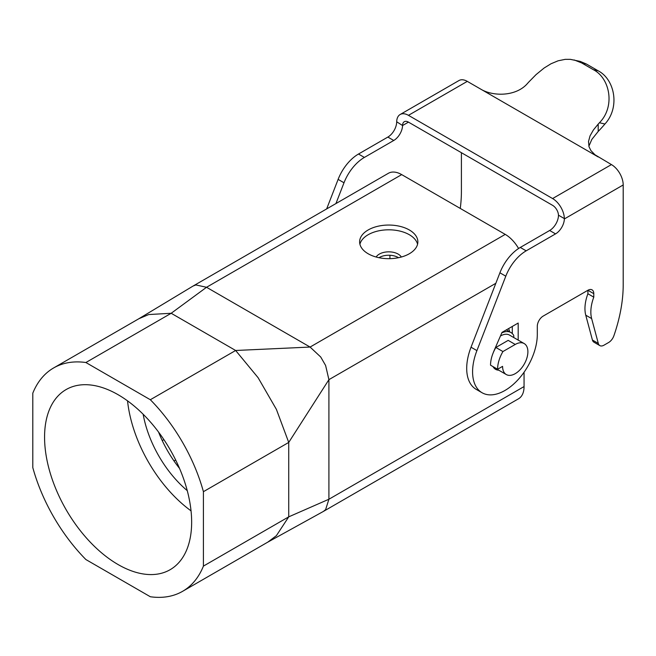 <?xml version="1.0" encoding="UTF-8"?>
<svg xmlns="http://www.w3.org/2000/svg" width="656" height="656" viewBox="0 0 656 656"><rect width="100%" height="100%" fill="white"/><g stroke="black" fill="none" stroke-linecap="round" stroke-linejoin="round"><path stroke-width="0.98" d="M182.589 591.327L267.902 542.069L276.397 535.657L288.73 516.846L203.417 566.103A128.97 74.456 -120 0 1 182.589 591.327A128.97 74.456 -120 0 1 150.331 596.747L85.887 559.543A128.97 74.456 -120 0 1 32.8 467.597L32.8 393.174A128.97 74.456 -120 0 1 53.628 367.95A128.97 74.456 -120 0 1 85.887 362.522L150.331 399.734L235.643 350.484L171.191 313.273L85.887 362.522M267.14 542.504L323.4 511.426L325.614 509.622L328.91 499.241L288.73 516.846L288.73 442.431L203.417 491.68L203.417 566.103M191.65 522.094A104.009 60.049 60 0 1 170.109 569.711A104.009 60.049 60 0 1 89.962 541.848A104.009 60.049 60 0 1 44.567 437.175A104.009 60.049 60 0 1 66.108 389.566A104.009 60.049 60 0 1 146.255 417.429A104.009 60.049 60 0 1 191.65 522.094M203.417 491.68A128.97 74.456 -120 0 0 150.331 399.734M191.044 510.86A104.009 60.049 60 0 1 127.543 400.865M143.147 414.248A83.205 48.036 -120 0 0 187.255 490.647M323.4 511.426L518.552 398.758A26.625 15.375 -120 0 0 524.062 386.564L524.062 372.214M524.062 386.564L328.91 499.241L328.91 379.668L288.73 442.431L276.397 409.377L258.095 377.684L235.643 350.484L310.083 347.057L206.542 287.279L195.898 284.942L193.069 286.049L138.186 319.136M409.336 253.749A29.118 16.81 180 0 1 377.602 257.398A29.118 16.81 180 0 1 359.627 241.867A29.118 16.81 180 0 1 368.155 229.977A29.118 16.81 180 0 1 399.889 226.328A29.118 16.81 180 0 1 417.864 241.867A29.118 16.81 180 0 1 409.336 253.749M518.584 248.501A26.625 15.375 -120 0 0 505.235 234.389L401.693 174.611A26.625 15.375 -120 0 0 388.377 173.291L193.225 285.959M497.592 369.246L502.586 366.36A17.892 10.332 120 0 0 506.293 374.543A17.892 10.332 120 0 0 520.077 369.754A17.892 10.332 120 0 0 527.891 351.747A17.892 10.332 120 0 0 524.185 343.564A17.892 10.332 120 0 0 515.239 344.449L502.931 351.55A24.961 14.407 120 0 0 497.592 369.246L490.532 365.171A24.961 14.407 120 0 1 495.87 347.475L502.931 351.55M513.771 337.545L513.771 335.511A20.803 12.013 120 0 0 510.934 332.543A20.803 12.013 120 0 0 501.766 332.92M495.87 347.475L508.179 340.374L515.239 344.449M494.345 367.647A18.721 10.808 -60 0 1 493.64 367.59M524.185 343.564L509.474 335.068A17.892 10.332 120 0 0 500.43 336.011M495.829 283.302L328.91 379.668L325.614 365.482L320.727 357.012L310.083 347.057L505.235 234.389M401.693 174.611L206.542 287.279L171.191 313.273L148.74 314.544L138.933 318.693L53.628 367.95M378.979 257.701A13.309 7.683 180 0 1 379.332 257.488A13.309 7.683 180 0 1 398.512 257.701M158.555 432.066A83.205 48.036 -120 0 0 179.531 468.4M389.926 255.266L389.926 258.661M359.914 244.245A29.118 16.81 180 0 1 368.155 234.733A29.118 16.81 180 0 1 397.954 230.666A29.118 16.81 180 0 1 417.577 244.245M401.333 257.021A13.309 7.683 0 0 0 379.332 254.093A13.309 7.683 0 0 0 376.159 257.021M335.929 203.565L343.998 182.778L338.119 179.383L326.655 208.928M338.119 179.383A33.284 19.213 -60 0 1 358.496 154.029L387.86 137.071A12.48 7.208 -60 0 0 396.683 122.131L396.691 121.786A16.638 9.61 -120 0 1 400.135 114.513A16.638 9.61 -120 0 1 408.458 115.333L552.598 198.555A16.638 9.61 -120 0 1 564.365 218.596L564.365 218.94A12.48 7.208 -60 0 1 555.542 233.88L549.654 230.486L520.29 247.443A33.284 19.213 -60 0 0 499.913 272.789L471.033 347.213A45.764 26.42 -60 0 0 476.182 389.344L482.062 392.739A45.764 26.42 -60 0 1 476.92 350.607L471.033 347.213M343.998 182.778A33.284 19.213 -60 0 1 364.383 157.424L393.748 140.474L387.86 137.071M564.365 218.596L558.477 215.193A8.323 4.805 -120 0 0 552.598 205.344L408.458 122.131L402.571 125.526L396.691 121.786M402.571 125.526A12.48 7.208 -60 0 1 393.748 140.474M604.914 124.017L599.436 122.738C615.336 106.805 610.178 78.294 593.385 69.708L581.618 62.91L586.431 64.042L598.198 70.832C614.82 79.409 620.223 107.494 604.914 124.017A91.528 52.841 -60 0 1 598.198 131.446L591.827 139.425L588.875 146.231M586.431 64.042L580.207 61.402L570.343 59.352L565.16 59.36L558.076 60.811L551.015 63.763L544.127 68.011L536.026 74.645L528.834 81.975A83.205 48.036 -60 0 1 527.596 83.337C516.346 96.612 492.951 96.735 480.528 89.011L467.293 81.369A16.638 9.61 -120 0 0 458.97 80.54L400.135 114.513M599.436 122.738A83.205 48.036 -60 0 1 598.198 124.099L593.401 129.97L590.047 135.849L588.514 141.491L589.014 146.723L590.884 150.544L594.935 154.75L611.433 164.59L552.598 198.555M408.458 122.131A8.323 4.805 -120 0 0 404.293 121.713A8.323 4.805 -120 0 0 402.579 125.189M482.062 392.739A45.764 26.42 -60 0 0 517.33 380.48A45.764 26.42 -60 0 0 537.305 334.429L537.305 326.278A8.323 4.805 -60 0 1 543.184 316.085L587.899 290.272A8.323 4.805 -60 0 1 592.056 289.854A8.323 4.805 -60 0 1 593.787 293.667L593.787 297.152A33.284 19.213 -60 0 0 591.646 318.578L598.305 343.424A8.323 4.805 -60 0 0 599.822 345.597A8.323 4.805 -60 0 0 603.987 345.179L608.653 342.489A8.323 4.805 -60 0 0 613.918 335.683A124.804 72.053 -60 0 0 623.2 284.835L623.2 184.967A16.638 9.61 -120 0 0 611.433 164.59M476.92 350.607L505.792 276.192A33.284 19.213 -60 0 1 526.169 250.838L555.542 233.88M558.477 215.193L558.477 215.545A12.48 7.208 -60 0 1 549.654 230.486M498.757 370.197A18.721 10.808 -60 0 1 495.583 369.32A18.721 10.808 -60 0 1 493 366.589M493.173 352.92A18.721 10.808 -60 0 1 493.943 350.968L502.004 332.387L518.183 323.047L518.183 340.095M599.822 345.597L593.942 342.194A8.323 4.805 -60 0 1 592.417 340.029L585.759 315.183A33.284 19.213 -60 0 1 587.899 293.757L587.899 290.272L593.787 293.667M512.295 333.576L512.295 326.442M593.787 297.152L587.899 293.757M461.406 152.7L461.406 191.421A124.804 72.053 -60 0 1 460.266 208.428M581.618 62.91L574.18 59.958M509.597 331.772A24.961 14.407 120 0 0 508.597 328.582M174.004 460.955L175.66 459.995M162.237 440.578L163.893 439.618M364.383 157.424L358.496 154.029M598.198 124.099L598.198 131.446M623.2 184.967L564.365 218.94M526.169 250.838L520.29 247.443M505.792 276.192L499.913 272.789M591.646 318.578L585.759 315.183M598.305 343.424L592.417 340.029M467.293 81.369L408.458 115.333M598.198 156.948L480.528 89.011M598.198 70.832L593.385 69.708M506.325 329.886L510.934 332.543M493.238 367.007L506.293 374.543"/></g></svg>
